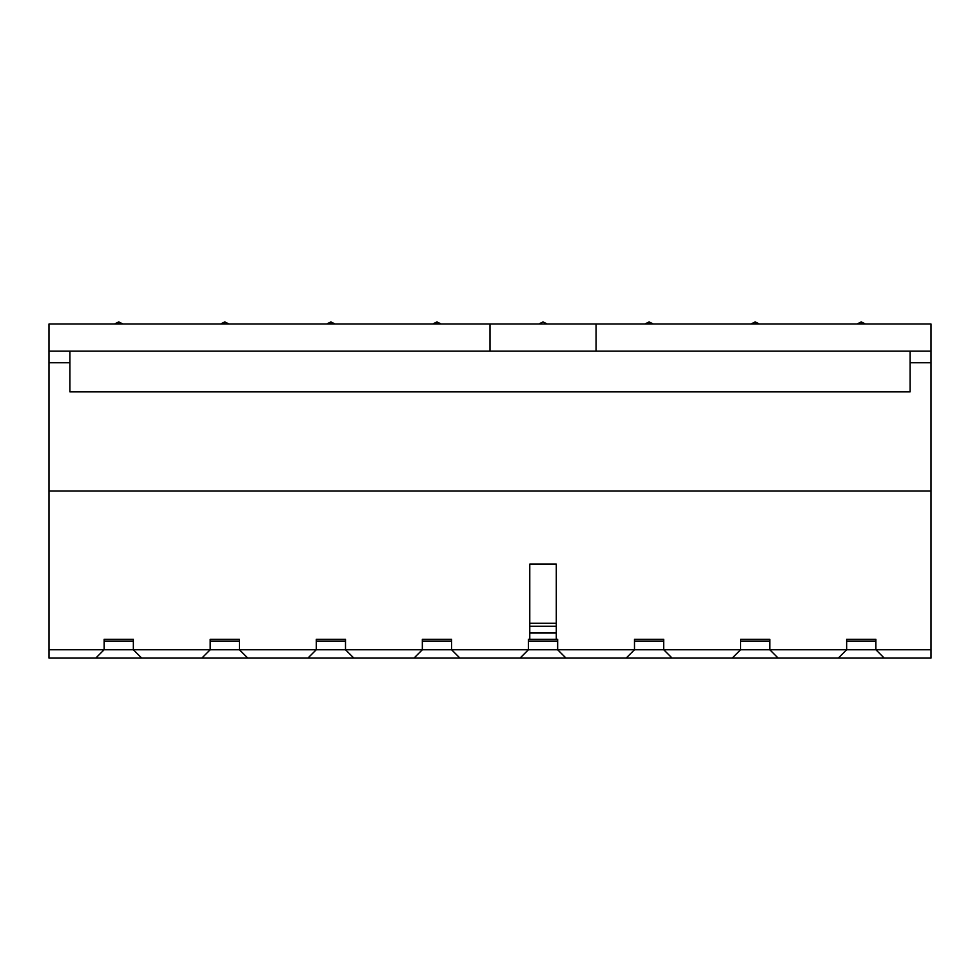 <?xml version="1.0" encoding="UTF-8"?>
<svg xmlns="http://www.w3.org/2000/svg" width="980" height="980" viewBox="0 0 980 980"><rect width="100%" height="100%" fill="white"/><g stroke="black" fill="none" stroke-linecap="round" stroke-linejoin="round"><path stroke-width="1.47" d="M201.843 658.095L210.198 649.74L104.125 649.74L104.125 639.303L133.353 639.303L133.353 649.74L141.708 658.095L49 658.095L49 324L596.073 324L596.073 351.146L931 351.146L931 658.095L141.708 658.095M247.781 658.095L239.426 649.74L210.198 649.74L210.198 639.303L239.426 639.303L239.426 649.74L316.271 649.74L307.916 658.095M210.198 641.312L239.426 641.312M210.198 641.043L239.426 641.043M133.353 641.043L104.125 641.043M133.353 641.312L104.125 641.312M95.771 658.095L104.125 649.74L49 649.74M490 324L490 351.146L49 351.146M910.114 351.146L910.114 391.865L69.886 391.865L69.886 351.146M353.854 658.095L345.511 649.74L316.271 649.74L316.271 639.303L345.511 639.303L345.511 649.74L422.343 649.74L413.989 658.095M316.271 641.312L345.511 641.312M316.271 641.043L345.511 641.043M459.926 658.095L451.584 649.74L422.343 649.74L422.343 639.303L451.584 639.303L451.584 649.74L528.416 649.74L528.416 639.303L529.776 639.303L529.776 564.125L556.297 564.125L556.297 639.303L557.657 639.303L557.657 649.74L634.489 649.74L634.489 639.303L663.73 639.303L663.73 649.74L740.574 649.74L740.574 639.303L769.802 639.303L769.802 649.74L846.647 649.74L846.647 639.303L875.875 639.303L875.875 649.74L931 649.74M931 491.041L49 491.041M566.011 658.095L557.657 649.74L528.416 649.74L520.074 658.095M556.297 639.303L529.776 639.303M672.084 658.095L663.73 649.74L634.489 649.74L626.147 658.095M490 351.146L596.073 351.146M451.584 641.312L422.343 641.312M451.584 641.043L422.343 641.043M557.657 641.312L528.416 641.312M557.657 641.043L528.416 641.043M634.489 641.312L663.73 641.312M634.489 641.043L663.73 641.043M884.23 658.095L875.875 649.74L846.647 649.74L838.292 658.095M732.219 658.095L740.574 649.74L769.802 649.74L778.157 658.095M769.802 641.043L740.574 641.043M769.802 641.312L740.574 641.312M875.875 641.312L846.647 641.312M875.875 641.043L846.647 641.043M596.073 324L931 324L931 351.146M220.635 324L224.812 321.906L224.812 324M122.917 324L118.739 321.906L118.739 324M69.886 362.747L49 362.747M326.707 324L330.885 321.906L330.885 324M432.793 324L436.958 321.906L436.958 324M529.776 623.292L556.297 623.292M556.297 633.031L529.776 633.031M556.297 626.245L529.776 626.245M931 362.747L910.114 362.747M644.938 324L649.115 321.906L649.115 324M759.365 324L755.188 321.906L755.188 324M857.084 324L861.261 321.906L861.261 324M114.562 324L118.739 321.906M228.989 324L224.812 321.906M335.062 324L330.885 321.906M441.135 324L436.958 321.906M547.207 324L543.018 321.906L538.865 324M653.293 324L649.115 321.906M751.011 324L755.188 321.906M865.438 324L861.261 321.906"/></g></svg>
